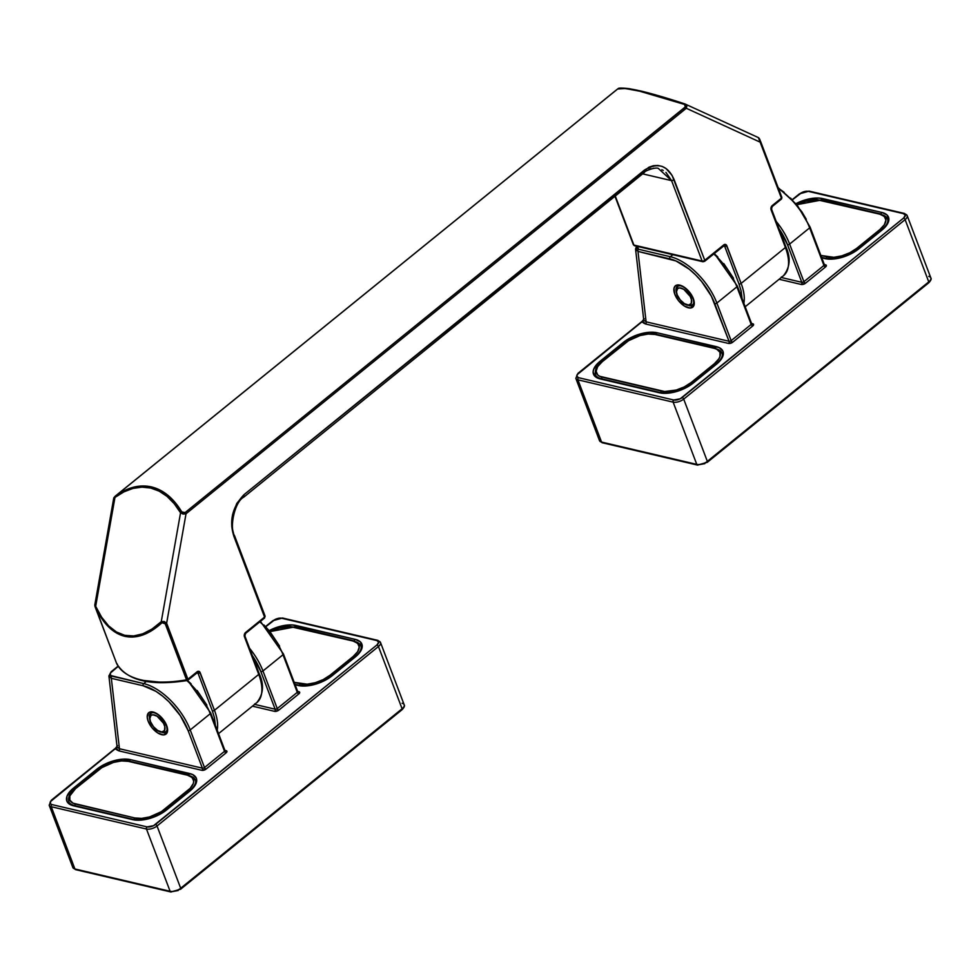 <?xml version="1.0" encoding="UTF-8"?>
<svg xmlns="http://www.w3.org/2000/svg" width="980" height="980" viewBox="0 0 980 980"><rect width="100%" height="100%" fill="white"/><g stroke="black" fill="none" stroke-linecap="round" stroke-linejoin="round"><path stroke-width="1.47" d="M113.79 497.84L115.211 496.174A1.568 0.796 51 0 1 115.224 496.174L133.366 487.232L151.422 486.901L167.972 495.341L182.403 512.626L185.134 512.552L685.927 106.404L684.542 104.444L639.634 91.177L625.277 88.506L617.596 89.008L115.126 496.321A1.568 0.956 -126.6 0 0 114.966 497.424L113.79 497.84L94.766 605.199L95.672 606.314L114.966 497.424C127.057 488.542 139.001 485.419 150.785 488.052A1.568 1.139 -76.8 0 1 151.422 486.901C139.442 484.218 127.351 487.366 115.126 496.321A1.568 0.956 53.4 0 0 114.966 497.424L123.921 491.862L132.986 488.408L142.002 487.134L150.785 488.052L159.177 491.152L167.029 496.382L174.195 503.634L180.553 512.785L161.259 621.675C148.666 633.374 136.477 637.919 124.693 635.31A1.568 1.139 103.2 0 0 124.766 636.302C136.747 638.96 149.168 634.415 162.043 622.68A1.568 0.882 -133.2 0 1 161.259 621.675L151.974 629.074L142.676 633.864L133.525 635.959L124.693 635.31L116.351 631.929L108.633 625.889L101.7 617.302L95.672 606.314L114.966 497.424L114.182 497.62M234.012 535.313L231.758 526.223L232.591 514.61L236.78 503.426L243.934 494.729L648.919 167.213L653.427 165.706L657.899 165.461L662.149 166.429L665.996 168.511L672.084 175.396L704.767 260.288L723.742 244.902L726.29 244.927L741.125 283.404L785.409 247.499L770.905 208.777L772.24 205.592L781.415 198.156L760.149 142.161L686.294 108.266L186.029 513.765L166.637 623.243L187.903 679.238L197.078 671.79L199.638 671.814L214.461 710.292L258.745 674.399L244.241 635.665L245.588 632.48L264.563 617.094L234.024 536.697L264.563 617.094A1.96 0.931 -20.8 0 0 265.078 616.089A1.96 0.931 159.2 0 1 264.563 617.094A1.568 0.796 51 0 1 264.502 618.074A1.568 0.796 51 0 1 264 618.147A1.568 0.796 -129 0 0 264.49 618.074A1.568 0.796 -129 0 0 264.563 617.094L245.588 632.48A1.568 0.796 51 0 1 245.514 633.46A1.568 0.796 51 0 1 245.025 633.533A1.568 0.796 -129 0 0 245.527 633.448A1.568 0.796 -129 0 0 245.588 632.48A3.148 2.279 103.2 0 0 244.461 636.792L258.745 674.399L214.461 710.292A45.607 23.042 51 0 1 217.205 730.125M665.947 172.394L671.582 180.639L702.121 261.048L633.889 245.061L615.269 196.049L633.889 245.061A1.96 0.931 159.2 0 1 633.362 244.682A1.96 0.931 -20.8 0 0 633.889 245.061A1.568 1.139 103.2 0 0 634.575 245.735A1.568 1.139 -76.8 0 1 633.889 245.061L702.121 261.048A1.96 0.931 -20.8 0 0 704.767 260.288L674.216 179.891L671.582 180.639L642.635 173.864L671.582 180.639L702.121 261.048A1.568 1.139 103.2 0 0 702.819 261.721A1.568 1.139 -76.8 0 1 702.121 261.048A1.96 0.931 159.2 0 0 704.767 260.288A1.568 0.796 51 0 1 704.694 261.268A1.568 0.796 51 0 1 704.191 261.341A1.568 0.796 -129 0 0 704.706 261.256A1.568 0.796 -129 0 0 704.767 260.288L723.742 244.902A1.568 0.796 51 0 1 723.681 245.87A1.568 0.796 -129 0 0 723.742 244.902A3.148 2.279 103.2 0 1 726.829 245.796A1.568 0.735 159.2 0 1 724.722 246.397L739.006 284.004L741.125 290.95L742.056 298.508M212.354 710.892A1.568 0.735 -20.8 0 0 214.461 710.292A1.568 0.735 159.2 0 1 212.354 710.892L198.07 673.285A1.568 0.735 -20.8 0 0 200.177 672.684A1.568 0.735 159.2 0 1 198.07 673.285A1.568 1.139 -76.8 0 0 197.372 672.611A1.568 1.139 -76.8 0 1 198.07 673.285L196.76 672.978L198.07 673.285L212.354 710.892L214.473 717.85L215.404 725.396M615.477 90.674A1.568 0.796 -129 0 0 615.477 90.687L115.211 496.174L617.865 88.825C624.824 86.828 647.057 92.034 684.542 104.444L685.388 107.065A1.568 0.796 51 0 1 686.294 108.266A1.568 0.796 -129 0 0 685.388 107.065L185.134 512.552A1.568 0.796 51 0 1 186.029 513.765A1.568 0.796 -129 0 0 185.134 512.552L181.815 511.952A1.568 0.845 149.5 0 0 180.553 512.785A1.568 0.845 -30.5 0 1 181.815 511.952C173.485 498.171 163.354 489.816 151.422 486.901A1.568 1.139 103.2 0 0 150.785 488.052C162.521 490.931 172.443 499.175 180.553 512.785L186.029 513.765L183.125 514.084L180.553 512.785L161.259 621.675L164.187 621.479L166.637 623.243L186.029 513.765L686.294 108.266L684.934 103.954L686.943 105.705L686.294 108.266L760.149 142.161L781.415 198.156L772.24 205.592A1.568 0.796 51 0 1 772.179 206.572A1.568 0.796 51 0 1 771.677 206.645A1.568 1.139 -76.8 0 0 771.113 208.789A1.568 0.735 159.2 0 1 771.53 209.095A1.568 0.735 159.2 0 1 771.113 209.892L785.409 247.499A1.568 0.735 -20.8 0 0 785.813 246.703C790.933 257.679 790.149 267.368 783.449 275.748A45.607 23.042 -129 0 0 785.409 247.499L741.125 283.404A1.568 0.735 159.2 0 1 739.006 284.004L724.722 246.397A1.568 1.139 -76.8 0 0 724.024 245.723A1.568 1.139 -76.8 0 1 724.722 246.397L723.412 246.09L724.722 246.397A1.568 0.735 -20.8 0 0 726.829 245.796L741.125 283.404A45.607 23.042 51 0 1 743.857 303.237M142.896 680.389L163.378 682.509L187.339 680.292L165.265 623.844L163.942 622.276L162.043 622.68L152.562 630.103L143.068 634.905L133.746 636.976L124.766 636.302L116.289 632.884L108.462 626.796L101.442 618.135L94.888 606.093L116.62 663.46A96.114 45.288 -20.8 0 0 186.531 679.838A96.114 45.288 159.2 0 1 116.62 663.46L95.354 607.061A1.568 0.76 -24.6 0 1 95.672 606.314C94.509 604.832 94.533 604.942 95.746 606.632L95.085 605.689M703.664 261.489A1.568 1.139 -76.8 0 1 702.819 261.721A1.568 1.139 103.2 0 0 703.664 261.489L704.191 261.341M760.174 140.348L759.329 138.535L760.174 140.348M684.934 103.954L684.542 104.444L684.934 103.954C647.903 91.863 626.036 86.742 619.348 88.58M672.317 99.887L640.638 90.993L622.043 88.102M258.745 673.297A1.568 0.735 159.2 0 1 259.161 673.591C264.282 684.567 263.485 694.257 256.785 702.636A45.607 23.042 -129 0 0 258.745 674.399A1.568 0.735 -20.8 0 0 259.161 673.591A1.568 0.735 159.2 0 1 258.745 674.399A45.607 23.042 51 0 1 254.629 704.032M661.831 169.712L663.264 170.459M653.182 168.303L653.905 168.242M648.919 169.307L651.112 168.646M231.88 520.809L231.917 520.098M232.04 526.848L231.917 525.452M658.499 168.585L671.582 180.639L674.216 179.891C667.895 165.338 658.021 162.031 644.595 169.969L644.423 172.407L644.595 169.969L243.934 494.729C232.223 507.175 228.916 521.164 234.024 536.697M243.751 497.117L243.934 494.729M95.329 607.416A1.568 0.735 -20.8 0 0 95.342 607.441L94.999 605.456M758.875 137.972L760.149 142.161L758.398 137.666M760.149 142.161A1.568 0.735 -20.8 0 0 760.566 141.353A1.568 0.735 -20.8 0 0 760.554 141.328A1.568 0.735 159.2 0 1 760.566 141.353A1.568 0.735 159.2 0 1 760.149 142.161M781.746 198.401L781.82 197.323L780.852 199.197A1.568 0.796 -129 0 0 781.354 199.124L781.832 197.347A1.568 0.735 -20.8 0 0 781.82 197.323L781.415 198.156A1.568 0.735 -20.8 0 0 781.832 197.347L758.557 137.69L684.922 103.941C667.784 98.257 652.974 93.921 640.467 90.932L629.295 88.678C622.19 87.894 618.478 87.882 618.16 88.641A1.568 1.556 64.5 0 0 617.865 88.825A1.568 1.556 -115.5 0 1 618.16 88.641L615.477 90.687M781.82 197.323L760.578 141.377M771.677 206.645A1.568 0.796 -129 0 0 772.179 206.56A1.568 0.796 -129 0 0 772.24 205.592A3.148 2.279 103.2 0 0 771.113 209.892A1.568 0.735 -20.8 0 0 771.53 209.095L772.179 206.572L781.354 199.124A1.568 0.796 -129 0 0 781.415 198.156L780.852 199.197M635.432 245.502A1.568 1.139 -76.8 0 1 634.575 245.735L633.362 244.694L614.975 196.282M785.397 246.397A1.568 0.735 159.2 0 1 785.813 246.703A1.568 0.735 159.2 0 1 785.409 247.499A45.607 23.042 51 0 1 781.281 277.132M739.006 284.004A1.568 0.735 -20.8 0 0 741.125 283.404M95.342 607.441A1.568 0.735 -20.8 0 0 95.354 607.465A1.568 0.735 159.2 0 1 95.342 607.441L116.608 663.436A1.568 0.735 -20.8 0 0 116.62 663.46A1.568 0.735 159.2 0 1 116.608 663.436A1.568 1.384 154.5 0 0 116.706 663.656M116.596 663.411A1.568 0.735 -20.8 0 0 116.608 663.436L117.392 664.207M124.766 636.302A1.568 1.139 -76.8 0 1 124.693 635.31C112.957 632.406 103.292 622.741 95.672 606.314A1.568 0.76 155.4 0 0 95.354 607.061C103.035 623.599 112.847 633.35 124.766 636.302M264.563 615.722A1.96 0.931 159.2 0 1 265.078 616.101L264.49 618.074L245.514 633.46L244.878 635.983A1.568 0.735 159.2 0 1 244.461 636.792A1.568 0.735 -20.8 0 0 244.878 635.983A1.568 0.735 159.2 0 0 244.461 635.689A1.568 1.139 -76.8 0 1 245.025 633.533M166.637 623.243L161.259 621.675A1.568 0.882 46.8 0 0 162.043 622.68L165.265 623.844A1.568 0.735 -20.8 0 0 166.637 623.243A1.568 0.735 159.2 0 1 165.265 623.844L186.531 679.838A1.568 0.735 -20.8 0 0 187.903 679.238L166.637 623.243M187.339 680.292L187.903 679.238L186.531 679.838L187.18 680.512L187.903 679.238A1.568 0.796 51 0 1 187.842 680.206A1.568 0.796 51 0 1 187.829 680.206L187.119 680.537C150.381 686.233 126.898 680.573 116.657 663.558L116.608 663.436M214.461 710.292L200.177 672.684A3.148 2.279 103.2 0 0 197.078 671.79A1.568 0.796 51 0 1 197.017 672.77A1.568 0.796 51 0 1 196.514 672.844A1.568 0.796 -129 0 0 197.017 672.77A1.568 0.796 -129 0 0 197.078 671.79L187.903 679.238M693.019 297.871A1.568 0.735 -20.8 0 0 692.921 298.337C688.805 290.717 684.481 286.503 679.948 285.707L677.45 286.148A12.189 6.162 51 0 0 676.09 289.272A12.189 6.162 51 0 1 678.038 285.78M692.921 298.337A1.568 0.735 -20.8 0 0 693.338 298.643A13.757 6.958 -129 0 0 679.765 285.131A13.757 6.958 -129 0 0 674.816 294.306L678.773 300.97L684.518 306.128L690.116 308.026L693.668 306.03L693.999 300.811L692.309 296.389L689.381 291.967L683.636 286.822L678.038 284.923L675.355 285.829L673.983 288.365L674.816 294.306A13.757 6.958 -129 0 0 688.389 307.818A13.757 6.958 -129 0 0 693.338 298.643A1.568 0.735 159.2 0 1 692.921 298.337C694.048 302.171 694.011 304.413 692.811 305.086A12.189 6.162 51 0 1 689.479 305.772A12.189 6.162 51 0 0 692.235 305.454M809.652 226.748A1.568 0.735 159.2 0 1 810.068 227.042A1.568 0.735 159.2 0 1 809.652 227.85L789.623 244.081A1.568 0.735 -20.8 0 1 787.504 244.694L801.799 282.301A1.568 0.735 -20.8 0 0 803.906 281.689A1.568 0.796 -129 0 0 805.462 283.232L825.491 267.001L805.462 283.232A3.148 1.482 159.2 0 1 801.236 284.457A1.568 1.139 103.2 0 0 801.799 282.301L781.293 277.499L801.799 282.301A1.568 0.735 -20.8 0 0 803.906 281.689L789.623 244.081A47.187 23.839 -129 0 0 776.197 221.394A47.187 23.839 51 0 1 789.623 244.081A1.568 0.735 159.2 0 1 787.504 244.694A45.607 23.042 51 0 0 778.965 228.646L787.504 244.694L801.799 282.301A1.568 1.139 -76.8 0 1 801.236 284.457L779.1 279.263L801.236 284.457L805.462 283.232A1.568 0.796 51 0 1 803.906 281.689L789.623 244.081L809.652 227.85L823.935 265.457L803.906 281.689L823.935 265.457A1.568 0.735 -20.8 0 0 824.352 264.649A1.568 0.735 -20.8 0 0 823.935 264.355M752.738 325.973L753.375 324.086L751.55 323.486L752.726 323.768A3.148 1.482 159.2 0 1 752.738 325.973L732.709 342.204L752.738 325.973A1.568 0.796 51 0 1 751.182 324.429L731.154 340.66L716.87 303.053L736.899 286.822L751.182 324.429A1.568 0.796 -129 0 0 752.738 325.973M824.352 264.649L810.068 227.042A1.568 0.735 -20.8 0 1 809.652 227.85A47.187 23.839 -129 0 0 778.549 188.711A47.187 23.839 51 0 1 809.652 227.85L823.935 265.457A1.568 0.796 -129 0 0 825.491 267.001L826.128 265.115L824.303 264.514L825.479 264.796A1.568 1.139 -76.8 0 1 824.658 265.041L824.633 265.029A1.568 1.139 103.2 0 0 825.479 264.796A3.148 1.482 159.2 0 1 825.491 267.001A1.568 0.796 51 0 1 823.935 265.457A1.568 0.735 -20.8 0 0 824.352 264.649L824.67 265.041M792.355 199.565L799.386 193.869L809.186 191.137L904.393 213.444A1.568 1.139 -76.8 0 1 905.091 214.118A7.865 3.7 159.2 0 1 907.174 215.6A7.865 3.7 159.2 0 1 905.116 219.63L928.758 281.885L707.34 461.36L683.697 399.105L905.116 219.63A1.568 0.796 -129 0 0 903.56 218.087A6.296 2.965 159.2 0 0 903.548 213.677A1.568 1.139 -76.8 0 1 904.393 213.444A1.568 1.139 103.2 0 0 903.548 213.677L808.329 191.37A1.568 1.139 -76.8 0 1 809.186 191.137A1.568 1.139 103.2 0 0 808.329 191.37A6.296 2.965 159.2 0 0 799.876 193.795A1.568 0.796 -129 0 0 799.386 193.869A1.568 0.796 51 0 1 799.876 193.795L792.526 199.749L801.812 192.57L808.329 191.37L903.548 213.677L905.3 215.38L903.56 218.087L680.206 398.799L673.689 399.987L578.482 377.68L576.718 375.977L577.171 374.654L642.66 321.232L643.407 322.947L645.538 323.988L728.483 343.416L732.709 342.204A3.148 1.482 159.2 0 1 728.483 343.416L645.538 323.988L642.66 321.232L644.215 318.745M624.738 343.502A1.568 0.796 -129 0 1 624.909 343.037A1.568 0.796 51 0 1 625.412 342.951A22.013 10.376 159.2 0 1 654.983 334.462L714.224 348.341A22.013 10.376 159.2 0 1 714.273 363.776A1.568 0.796 51 0 1 715.473 364.695A1.568 0.796 -129 0 0 714.273 363.776L691.084 382.58A1.568 0.796 51 0 1 692.272 383.486A1.568 0.796 -129 0 0 691.084 382.58A22.013 10.376 159.2 0 1 661.512 391.081A1.568 1.139 103.2 0 0 660.839 392.674A1.568 1.139 -76.8 0 1 661.512 391.081L602.259 377.19A1.568 1.139 103.2 0 0 601.598 378.807A1.568 1.139 -76.8 0 1 602.259 377.19A22.013 10.376 159.2 0 1 602.21 361.755L628.572 340.685L640.185 335.515L648.184 334.045L654.983 334.462L714.224 348.341L716.833 349.248L719.969 352.286L719.982 356.549L718.793 358.937L714.273 363.776L691.084 382.58L684.31 386.892L676.298 390.028L664.685 391.522L599.662 376.283L597.714 374.96L596.11 371.236L597.69 366.606L602.21 361.755L625.412 342.951A1.568 0.796 -129 0 0 624.909 343.037L601.72 361.828C596.722 365.307 594.64 369.668 595.46 374.899C596.061 376.467 597.91 377.729 601.01 378.672L660.251 392.551C670.945 394.058 681.761 390.922 692.701 383.156A1.568 0.796 51 0 1 693.191 383.082L716.392 364.278A1.568 0.796 -129 0 0 715.89 364.352A1.568 0.796 51 0 1 716.392 364.278A25.162 11.858 -20.8 0 0 716.331 346.638A1.568 1.139 103.2 0 0 715.67 348.255A1.568 1.139 -76.8 0 1 716.331 346.638L657.09 332.759L649.323 332.281L640.185 333.96L626.906 339.864L597.126 364.009L593.574 369.534L593.121 372.094L594.958 376.345L600.152 378.905L659.393 392.784L667.16 393.262L676.31 391.584L689.577 385.667L716.392 364.278L721.562 358.741L723.363 353.449L722.897 351.146L719.308 347.667L657.09 332.759A25.162 11.858 -20.8 0 0 623.292 342.461L600.091 361.265A1.568 0.796 51 0 1 601.304 362.184A1.568 0.796 -129 0 0 600.091 361.265A25.162 11.858 -20.8 0 0 600.152 378.905A1.568 1.139 -76.8 0 1 601.01 378.672A1.568 1.139 103.2 0 0 600.152 378.905L659.393 392.784A1.568 1.139 -76.8 0 1 660.251 392.551A1.568 1.139 103.2 0 0 659.393 392.784A25.162 11.858 -20.8 0 0 693.191 383.082A1.568 0.796 -129 0 0 692.689 383.156A1.568 0.796 -129 0 0 692.517 383.609L692.517 383.609M881.865 212.452L818.998 198.07L805.719 199.773L795.993 203.644A25.162 11.858 -20.8 0 1 822.624 198.573A1.568 1.139 103.2 0 0 821.951 200.19A1.568 1.139 -76.8 0 1 822.624 198.573L881.865 212.452A1.568 1.139 103.2 0 0 881.204 214.081A1.568 1.139 -76.8 0 1 881.865 212.452L887.059 215.012L888.897 219.263L887.096 224.567L881.927 230.092A25.162 11.858 -20.8 0 0 881.865 212.452M821.595 257.385L825.785 258.377C836.479 259.884 847.296 256.748 858.235 248.969A1.568 0.796 51 0 1 858.737 248.896A25.162 11.858 -20.8 0 1 824.94 258.61A1.568 1.139 -76.8 0 1 825.785 258.377A1.568 1.139 103.2 0 0 824.94 258.61L821.779 257.863L828.566 259.124L837.177 258.512L850.983 253.832L858.737 248.896L881.927 230.092A1.568 0.796 -129 0 0 881.424 230.178A1.568 0.796 51 0 1 881.927 230.092L858.737 248.896A1.568 0.796 -129 0 0 858.223 248.981A1.568 0.796 -129 0 0 858.051 249.435L858.051 249.435M643.346 320.974L642.096 322.285M928.734 276.372A7.865 3.7 159.2 0 1 930.829 277.879A7.865 3.7 159.2 0 1 928.758 281.885L707.34 461.36A7.865 3.7 159.2 0 1 696.78 464.385L601.561 442.078L577.918 379.836L673.138 402.143L696.78 464.385A7.865 3.7 -20.8 0 0 707.34 461.36L683.697 399.105A7.865 3.7 159.2 0 1 673.138 402.143L696.78 464.385A1.568 1.139 103.2 0 0 697.466 465.071A1.568 1.139 -76.8 0 1 696.78 464.385L601.561 442.078L577.918 379.836A7.865 3.7 159.2 0 1 575.836 378.354A7.865 3.7 -20.8 0 0 577.918 379.836L673.138 402.143A7.865 3.7 -20.8 0 0 683.697 399.105L905.116 219.63L928.758 281.885A7.865 3.7 -20.8 0 0 930.816 277.855L907.174 215.6L904.393 213.444M704.841 463.638L698.323 464.826A1.568 1.139 -76.8 0 1 697.478 465.071L707.266 462.327A1.568 0.796 51 0 1 706.776 462.401A1.568 0.796 -129 0 0 707.278 462.327A1.568 0.796 -129 0 0 707.34 461.36A1.568 0.796 51 0 1 707.266 462.327L928.685 282.853A1.568 0.796 51 0 1 928.195 282.926A1.568 0.796 -129 0 0 928.685 282.853A1.568 0.796 -129 0 0 928.758 281.885A1.568 0.796 51 0 1 928.697 282.853C930.927 280.5 931.637 278.835 930.816 277.855M887.586 219.14A23.594 11.111 159.2 0 0 881.314 214.608A23.594 11.111 159.2 0 1 887.549 219.055L880.616 213.934A1.568 1.139 103.2 0 0 879.758 214.167L820.517 200.288A1.568 1.139 -76.8 0 1 821.375 200.055A1.568 1.139 103.2 0 0 820.517 200.288A22.013 10.376 159.2 0 0 796.985 204.845L805.719 201.341L817.345 199.834L879.758 214.167A1.568 1.139 -76.8 0 1 881.314 214.608A23.594 11.111 159.2 0 1 887.549 219.055C888.725 221.774 886.68 225.486 881.424 230.178A1.568 0.796 -129 0 0 881.253 230.643M722.039 353.315A23.594 11.111 159.2 0 0 715.768 348.782A23.594 11.111 159.2 0 1 722.015 353.229L715.082 348.108A1.568 1.139 103.2 0 0 714.224 348.341A1.568 1.139 -76.8 0 1 715.768 348.782A23.594 11.111 159.2 0 1 722.015 353.229C723.191 355.961 721.145 359.66 715.89 364.352A1.568 0.796 -129 0 0 715.719 364.817M643.75 320.043L635.567 249.092L637.98 251.407L669.793 258.867A45.607 23.042 51 0 1 714.763 303.665L729.047 341.273L646.102 321.832A1.568 1.139 -76.8 0 1 645.538 323.988A1.568 1.139 103.2 0 0 646.102 321.832L643.75 320.043L646.102 321.832L637.98 251.407L676.053 260.986L689.246 269.194L695.665 274.964L701.655 281.554L711.382 296.193L729.047 341.273L646.102 321.832L637.98 251.407L635.555 248.969M806.27 219.275L801.848 211.803L790.566 198.046M784.135 192.276L777.508 187.56M637.024 246.188L637.159 248.602L638.543 249.263L670.357 256.711L672.831 254.702L670.357 256.711A47.187 23.839 51 0 1 716.87 303.053L736.899 286.822A47.187 23.839 -129 0 0 713.759 253.918A47.187 23.839 51 0 1 736.899 286.822A1.568 0.735 -20.8 0 0 737.315 286.013A1.568 0.735 159.2 0 1 736.899 286.822L751.182 324.429A1.568 0.735 -20.8 0 0 751.599 323.621A1.568 0.735 -20.8 0 0 751.182 323.327M733.518 278.234L723.791 263.608M717.813 257.017L714.163 253.587M603.104 442.519A1.568 1.139 -76.8 0 1 602.259 442.752L599.478 440.596A7.865 3.7 -20.8 0 0 601.561 442.078A1.568 1.139 103.2 0 0 602.259 442.752A1.568 1.139 -76.8 0 1 601.561 442.078A7.865 3.7 159.2 0 1 599.466 440.571L575.836 378.354L577.967 373.343A1.568 0.796 51 0 1 578.47 373.27A1.568 0.796 -129 0 0 577.955 373.356M636.51 246.188L635.567 249.067M736.899 285.719A1.568 0.735 159.2 0 1 737.315 286.013L751.599 323.621A1.568 0.735 -20.8 0 1 751.182 324.429L731.154 340.66A1.568 0.796 -129 0 0 732.709 342.204A1.568 0.796 51 0 1 731.154 340.66A1.568 0.735 -20.8 0 1 729.047 341.273A1.568 1.139 -76.8 0 1 728.483 343.416A1.568 1.139 103.2 0 0 729.047 341.273A1.568 0.735 -20.8 0 0 731.154 340.66L716.87 303.053A47.187 23.839 -129 0 0 670.357 256.711L638.543 249.263L637.257 245.845M637.98 251.407A1.568 1.139 -76.8 0 1 638.543 249.263A1.568 1.139 103.2 0 0 637.98 251.407M669.793 258.867A1.568 1.139 -76.8 0 1 670.357 256.711A1.568 1.139 103.2 0 0 669.793 258.867M714.763 303.665A1.568 0.735 -20.8 0 0 716.87 303.053A1.568 0.735 159.2 0 1 714.763 303.665M751.88 324A1.568 1.139 103.2 0 0 752.726 323.768A1.568 1.139 -76.8 0 1 751.917 324L751.599 323.621M624.493 343.368A1.568 0.796 -129 0 0 623.292 342.461A1.568 0.796 51 0 1 624.493 343.368M656.416 334.364A1.568 1.139 -76.8 0 1 657.09 332.759A1.568 1.139 103.2 0 0 656.416 334.364M643.689 319.578L642.66 321.232A1.568 0.796 -129 0 0 642.157 321.305A1.568 0.796 51 0 1 642.66 321.232L578.47 373.27A6.296 2.965 159.2 0 0 578.482 377.68A1.568 1.139 103.2 0 0 577.918 379.836A1.568 1.139 -76.8 0 1 578.482 377.68L673.689 399.987A1.568 1.139 103.2 0 0 673.138 402.143A1.568 1.139 -76.8 0 1 673.689 399.987A6.296 2.965 159.2 0 0 682.141 397.562A1.568 0.796 51 0 1 683.697 399.105A1.568 0.796 -129 0 0 682.141 397.562L903.56 218.087A1.568 0.796 51 0 1 905.116 219.63A7.865 3.7 -20.8 0 0 907.186 215.637M577.967 373.343L642.157 321.305A1.568 0.796 -129 0 0 641.986 321.783M165.571 732.354A12.189 6.162 51 0 1 162.815 732.66A12.189 6.162 51 0 0 166.147 731.974C167.347 731.313 167.384 729.059 166.257 725.237C162.141 717.605 157.829 713.391 153.297 712.595L150.798 713.036A12.189 6.162 51 0 0 149.438 716.16A12.189 6.162 51 0 1 151.373 712.668M166.367 724.759A1.568 0.735 -20.8 0 0 166.257 725.225A1.568 0.735 -20.8 0 0 166.674 725.531A13.757 6.958 -129 0 0 153.113 712.019A13.757 6.958 -129 0 0 148.164 721.194L152.121 727.858L157.866 733.016L163.452 734.914L167.017 732.918L167.335 727.699L165.657 723.277L160.916 716.87L156.984 713.71L151.386 711.811L148.691 712.717L147.221 717.017L148.164 721.194A13.757 6.958 -129 0 0 161.725 734.706A13.757 6.958 -129 0 0 166.674 725.531A1.568 0.735 159.2 0 1 166.257 725.225M283 653.636A1.568 0.735 159.2 0 1 283.404 653.93A1.568 0.735 159.2 0 1 283 654.738L262.959 670.969A1.568 0.735 -20.8 0 1 260.852 671.582L275.135 709.189A1.568 0.735 -20.8 0 0 277.254 708.589A1.568 0.796 -129 0 0 278.798 710.133L298.839 693.889L278.798 710.133A3.148 1.482 159.2 0 1 274.572 711.345A1.568 1.139 103.2 0 0 275.135 709.189L254.629 704.387L275.135 709.189A1.568 0.735 -20.8 0 0 277.254 708.589L262.959 670.969A47.187 23.839 -129 0 0 249.545 648.282A47.187 23.839 51 0 1 262.959 670.969A1.568 0.735 159.2 0 1 260.852 671.582A45.607 23.042 51 0 0 252.301 655.534L260.852 671.582L275.135 709.189A1.568 1.139 -76.8 0 1 274.572 711.345L252.448 706.151L274.572 711.345L278.798 710.133A1.568 0.796 51 0 1 277.254 708.589L262.959 670.969L283 654.738L297.283 692.346L277.254 708.589L297.283 692.346A1.568 0.735 -20.8 0 0 297.7 691.537L297.981 691.917A1.568 1.139 103.2 0 0 298.827 691.684L297.651 691.414L298.827 691.684A1.568 1.139 -76.8 0 1 298.006 691.929M226.086 752.861L226.723 750.974L224.898 750.374L226.074 750.656A3.148 1.482 159.2 0 1 226.086 752.861L206.045 769.104L226.086 752.861A1.568 0.796 51 0 1 224.53 751.317L204.502 767.548L190.218 729.941L210.247 713.71L224.53 751.317A1.568 0.796 -129 0 0 226.086 752.861M283.416 653.942A1.568 0.735 -20.8 0 1 283 654.738A47.187 23.839 -129 0 0 259.847 621.835A47.187 23.839 51 0 1 283 654.738L297.283 692.346A1.568 0.796 -129 0 0 298.839 693.889L299.709 692.542L298.827 691.684A3.148 1.482 159.2 0 1 298.839 693.889A1.568 0.796 51 0 1 297.283 692.346A1.568 0.735 -20.8 0 0 297.7 691.549A1.568 0.735 -20.8 0 0 297.283 691.243M265.703 626.453L272.722 620.757L282.522 618.025L377.741 640.332A1.568 1.139 -76.8 0 1 378.439 641.018A7.865 3.7 159.2 0 1 380.522 642.488A7.865 3.7 159.2 0 1 378.452 646.53L402.094 708.773L180.688 888.248L157.033 825.993L378.452 646.53A1.568 0.796 -129 0 0 376.908 644.975A6.296 2.965 159.2 0 0 376.884 640.565A1.568 1.139 -76.8 0 1 377.741 640.332A1.568 1.139 103.2 0 0 376.884 640.565L281.677 618.258A1.568 1.139 -76.8 0 1 282.522 618.025A1.568 1.139 103.2 0 0 281.677 618.258A6.296 2.965 159.2 0 0 273.224 620.683A1.568 0.796 -129 0 0 272.722 620.757A1.568 0.796 51 0 1 273.224 620.683L265.874 626.649L275.16 619.458L281.677 618.258L376.884 640.565L378.648 642.268L376.908 644.975L153.554 825.687L147.037 826.875L51.818 804.568L50.519 803.931L50.519 801.542L116.008 748.12L116.755 749.835L118.886 750.876L201.819 770.317L206.045 769.104A3.148 1.482 159.2 0 1 201.819 770.317L118.886 750.876L116.008 748.12L117.563 745.633M189.226 791.24A1.568 0.796 51 0 1 189.74 791.166A25.162 11.858 -20.8 0 0 189.679 773.526A1.568 1.139 103.2 0 0 189.005 775.143A1.568 1.139 -76.8 0 1 189.679 773.526L130.438 759.647L122.672 759.169L113.521 760.848L100.254 766.764L70.474 790.897L66.922 796.422L66.934 801.285L68.306 803.233L73.5 805.793L132.741 819.672L140.508 820.15L149.658 818.471L162.925 812.555L189.74 791.166L194.898 785.629L196.711 780.337L196.245 778.034L192.656 774.555L130.438 759.647A25.162 11.858 -20.8 0 0 96.64 769.349L73.439 788.153A1.568 0.796 51 0 1 74.639 789.072A1.568 0.796 -129 0 0 73.439 788.153A25.162 11.858 -20.8 0 0 73.5 805.793A1.568 1.139 -76.8 0 1 74.345 805.56A1.568 1.139 103.2 0 0 73.5 805.793L132.741 819.672A1.568 1.139 -76.8 0 1 133.599 819.439A1.568 1.139 103.2 0 0 132.741 819.672A25.162 11.858 -20.8 0 0 166.539 809.97A1.568 0.796 -129 0 0 166.036 810.043A1.568 0.796 -129 0 0 165.865 810.497L165.865 810.497M355.213 639.352L292.346 624.958L279.055 626.661L269.341 630.532A25.162 11.858 -20.8 0 1 295.972 625.461A1.568 1.139 103.2 0 0 295.299 627.077A1.568 1.139 -76.8 0 1 295.972 625.461L355.213 639.352A1.568 1.139 103.2 0 0 354.54 640.969A1.568 1.139 -76.8 0 1 355.213 639.352L360.407 641.9L362.245 646.151L360.444 651.455L355.274 656.992A25.162 11.858 -20.8 0 0 355.213 639.352M294.943 684.285L299.133 685.265C309.815 686.772 320.632 683.636 331.583 675.869A1.568 0.796 51 0 1 332.073 675.784A25.162 11.858 -20.8 0 1 298.275 685.498A1.568 1.139 -76.8 0 1 299.133 685.265A1.568 1.139 103.2 0 0 298.275 685.498L295.115 684.763L301.901 686.012L310.525 685.4L324.331 680.72L332.073 675.784L355.274 656.992A1.568 0.796 -129 0 0 354.772 657.066A1.568 0.796 51 0 1 355.274 656.992L332.073 675.784A1.568 0.796 -129 0 0 331.571 675.869A1.568 0.796 -129 0 0 331.399 676.323L331.399 676.323M116.681 747.875L115.444 749.173M117.037 746.466L116.008 748.12A1.568 0.796 -129 0 0 115.505 748.206A1.568 0.796 51 0 1 116.008 748.12L51.805 800.158A1.568 0.796 -129 0 0 51.303 800.244A1.568 0.796 51 0 1 51.805 800.158A6.296 2.965 159.2 0 0 51.818 804.568A1.568 1.139 103.2 0 0 51.254 806.724A1.568 1.139 -76.8 0 1 51.818 804.568L147.037 826.875A1.568 1.139 103.2 0 0 146.473 829.031A1.568 1.139 -76.8 0 1 147.037 826.875A6.296 2.965 159.2 0 0 155.489 824.45A1.568 0.796 51 0 1 157.033 825.993A1.568 0.796 -129 0 0 155.489 824.45L376.908 644.975A1.568 0.796 51 0 1 378.452 646.53L402.094 708.773L180.688 888.248A7.865 3.7 159.2 0 1 170.116 891.286L74.909 868.966L51.254 806.724L146.473 829.031L170.116 891.286A7.865 3.7 -20.8 0 0 180.688 888.248L157.033 825.993A7.865 3.7 159.2 0 1 146.473 829.031L170.116 891.286A1.568 1.139 103.2 0 0 170.814 891.959A1.568 1.139 -76.8 0 1 170.116 891.286L74.909 868.966L51.254 806.724A7.865 3.7 159.2 0 1 49.184 805.242L72.826 867.484A7.865 3.7 -20.8 0 0 74.909 868.966A1.568 1.139 103.2 0 0 75.607 869.652A1.568 1.139 -76.8 0 1 74.909 868.966A7.865 3.7 159.2 0 1 72.814 867.459L75.607 869.652L170.814 891.959A1.568 1.139 -76.8 0 0 171.672 891.727L178.176 890.526M360.922 646.028A23.594 11.111 159.2 0 0 354.65 641.496A23.594 11.111 159.2 0 1 360.885 645.942L353.952 640.822A1.568 1.139 103.2 0 0 353.106 641.055L293.865 627.176A1.568 1.139 -76.8 0 1 294.711 626.943A1.568 1.139 103.2 0 0 293.865 627.176A22.013 10.376 159.2 0 0 270.333 631.733L279.067 628.229L290.693 626.722L353.106 641.055A1.568 1.139 -76.8 0 1 354.65 641.496A23.594 11.111 159.2 0 1 360.885 645.942C362.061 648.662 360.027 652.374 354.772 657.066A1.568 0.796 -129 0 0 354.601 657.531M195.388 780.215A23.594 11.111 159.2 0 0 189.115 775.682A23.594 11.111 159.2 0 1 195.351 780.117L188.417 774.996A1.568 1.139 103.2 0 0 187.572 775.229A22.013 10.376 159.2 0 1 187.621 790.664A1.568 0.796 51 0 1 188.821 791.583A1.568 0.796 -129 0 0 187.621 790.664L164.419 809.468A1.568 0.796 51 0 1 165.62 810.374A1.568 0.796 -129 0 0 164.419 809.468A22.013 10.376 159.2 0 1 134.848 817.969A1.568 1.139 103.2 0 0 134.187 819.562A1.568 1.139 -76.8 0 1 134.848 817.969L75.607 804.09A1.568 1.139 103.2 0 0 74.933 805.695A1.568 1.139 -76.8 0 1 75.607 804.09A22.013 10.376 159.2 0 1 75.558 788.643L98.747 769.851A22.013 10.376 159.2 0 1 128.319 761.35L187.572 775.229L192.117 777.471L193.721 781.195L193.329 783.437L190.218 788.263L161.259 811.734L149.646 816.916L141.647 818.386L134.848 817.969L72.998 803.171L69.862 800.145L69.85 795.883L75.558 788.643L101.92 767.585L113.533 762.403L121.532 760.933L128.319 761.35L187.572 775.229A1.568 1.139 -76.8 0 1 189.115 775.682A23.594 11.111 159.2 0 1 195.351 780.117C196.527 782.848 194.493 786.548 189.238 791.24A1.568 0.796 -129 0 0 189.067 791.717M108.915 675.992L111.328 678.307L143.129 685.755A45.607 23.042 51 0 1 188.099 730.553L202.382 768.161L119.45 748.732A1.568 1.139 -76.8 0 1 118.886 750.876A1.568 1.139 103.2 0 0 119.45 748.732L117.086 746.944L119.45 748.732L111.328 678.307L143.129 685.755L155.967 691.365L162.582 696.082L169.013 701.852L180.296 715.608L188.099 730.553L202.382 768.161L119.45 748.732L111.328 678.307L108.903 675.857M279.618 646.163L269.892 631.524L263.902 624.934M210.247 712.607A1.568 0.735 159.2 0 1 210.663 712.901L224.947 750.509A1.568 0.735 -20.8 0 1 224.53 751.317L204.502 767.548A1.568 0.796 -129 0 0 206.045 769.104A1.568 0.796 51 0 1 204.502 767.548A1.568 0.735 -20.8 0 1 202.382 768.161A1.568 1.139 -76.8 0 1 201.819 770.317A1.568 1.139 103.2 0 0 202.382 768.161A1.568 0.735 -20.8 0 0 204.502 767.548L190.218 729.941A1.568 0.735 159.2 0 1 188.099 730.553A1.568 0.735 -20.8 0 0 190.218 729.941A47.187 23.839 -129 0 0 143.692 683.599A1.568 1.139 103.2 0 0 143.129 685.755A1.568 1.139 -76.8 0 1 143.692 683.599L111.892 676.151A1.568 1.139 103.2 0 0 111.328 678.307A1.568 1.139 -76.8 0 1 111.892 676.151C109.466 675.306 109.392 673.811 111.647 671.692A1.568 0.796 -129 0 0 111.144 671.766A1.568 0.796 51 0 1 111.647 671.692L118.237 666.351L110.373 673.076L110.507 675.49L143.692 683.599L146.314 681.48L143.692 683.599A47.187 23.839 51 0 1 190.218 729.941L210.247 713.71A47.187 23.839 -129 0 0 186.849 680.586A47.187 23.839 51 0 1 210.247 713.71A1.568 0.735 -20.8 0 0 210.663 712.901A1.568 0.735 159.2 0 1 210.247 713.71L224.53 751.317A1.568 0.735 -20.8 0 0 224.947 750.509A1.568 0.735 -20.8 0 0 224.53 750.215M206.866 705.135L197.139 690.496M191.149 683.905L187.462 680.439M402.094 708.773A7.865 3.7 -20.8 0 0 404.164 704.742A7.865 3.7 159.2 0 1 402.094 708.773A1.568 0.796 51 0 1 402.033 709.74A1.568 0.796 51 0 1 401.531 709.826A1.568 0.796 -129 0 0 402.033 709.74A1.568 0.796 -129 0 0 402.094 708.773M118.102 666.13L111.144 671.766L108.903 675.955L117.086 746.932M225.216 750.888A1.568 1.139 103.2 0 0 226.074 750.656A1.568 1.139 -76.8 0 1 225.253 750.901L225.229 750.888M97.829 770.268A1.568 0.796 -129 0 0 96.64 769.349A1.568 0.796 51 0 1 97.829 770.268M129.764 761.252A1.568 1.139 -76.8 0 1 130.438 759.647A1.568 1.139 103.2 0 0 129.764 761.252M189.74 791.166A1.568 0.796 -129 0 0 189.238 791.24L166.036 810.043A1.568 0.796 51 0 1 166.539 809.97L189.74 791.166M49.172 805.217A7.865 3.7 -20.8 0 0 51.254 806.724L146.473 829.031A7.865 3.7 -20.8 0 0 157.033 825.993L378.452 646.53A7.865 3.7 -20.8 0 0 380.522 642.525L404.164 704.742C404.973 705.723 404.262 707.389 402.033 709.74L180.614 889.215A1.568 0.796 51 0 1 180.112 889.301A1.568 0.796 -129 0 0 180.626 889.215A1.568 0.796 -129 0 0 180.688 888.248A1.568 0.796 51 0 1 180.614 889.215L170.814 891.959M49.184 805.242L51.315 800.231L115.505 748.206A1.568 0.796 -129 0 0 115.334 748.671M402.082 703.26A7.865 3.7 159.2 0 1 404.177 704.767M76.452 869.407A1.568 1.139 -76.8 0 1 75.595 869.652M165.338 732.036A11.797 5.966 -129 0 0 167.102 729.549A11.797 5.966 51 0 1 165.902 731.668C160.01 733.738 154.754 730.333 150.124 721.452A1.568 0.735 -20.8 0 0 150.54 721.758A1.568 0.735 159.2 0 1 150.124 721.452C148.213 712.717 150.234 715.865 151.043 713.342A11.797 5.966 51 0 1 153.382 712.607A11.797 5.966 -129 0 0 151.606 712.987M166.012 724.624A1.568 0.735 159.2 0 1 164.297 724.98A10.229 5.17 51 0 1 160.622 731.791A10.229 5.17 51 0 1 150.54 721.758L153.48 726.707L157.743 730.529L161.896 731.95L164.542 730.467L164.787 726.584L163.538 723.301L157.094 716.196L152.941 714.775L150.932 715.461L149.842 718.646L150.54 721.758A10.229 5.17 51 0 1 154.215 714.935A10.229 5.17 51 0 1 164.297 724.98A1.568 0.735 -20.8 0 0 165.449 724.869M692.003 305.135A11.797 5.966 -129 0 0 693.767 302.649A11.797 5.966 51 0 1 692.554 304.78C686.662 306.85 681.406 303.445 676.788 294.564C674.877 285.817 676.898 288.978 677.707 286.454A11.797 5.966 51 0 1 680.034 285.719A11.797 5.966 -129 0 0 678.258 286.099M692.676 297.736A1.568 0.735 159.2 0 1 690.949 298.079A10.229 5.17 51 0 1 687.274 304.903A10.229 5.17 51 0 1 677.205 294.858A1.568 0.735 159.2 0 1 676.776 294.564A1.568 0.735 -20.8 0 0 677.205 294.858L680.132 299.819L684.408 303.641L688.56 305.05L691.206 303.567L691.451 299.696L690.202 296.413L683.746 289.296L679.593 287.887L677.596 288.573L676.494 291.758L677.205 294.858A10.229 5.17 51 0 1 680.88 288.046A10.229 5.17 51 0 1 690.949 298.079A1.568 0.735 -20.8 0 0 692.101 297.981M98.074 770.39A1.568 0.796 -129 0 1 98.257 769.925A1.568 0.796 51 0 1 98.747 769.851A1.568 0.796 -129 0 0 98.257 769.925L75.056 788.729A1.568 0.796 51 0 1 75.558 788.643A1.568 0.796 -129 0 0 75.056 788.729A1.568 0.796 -129 0 0 74.884 789.206M128.319 761.35A1.568 1.139 -76.8 0 1 129.176 761.117A1.568 1.139 103.2 0 0 128.319 761.35M353.155 656.49L329.954 675.293L323.18 679.606L315.18 682.742L307.181 684.199L294.196 682.337L300.382 683.783A1.568 1.139 103.2 0 0 299.721 685.388A1.568 1.139 -76.8 0 1 300.382 683.783A22.013 10.376 159.2 0 0 329.954 675.293A1.568 0.796 51 0 1 331.154 676.2A1.568 0.796 -129 0 0 329.954 675.293L353.155 656.49A1.568 0.796 51 0 1 354.356 657.409A1.568 0.796 -129 0 0 353.155 656.49L357.676 651.651L359.256 647.02L357.651 643.297L353.106 641.055A22.013 10.376 159.2 0 1 353.155 656.49M601.72 361.828A1.568 0.796 51 0 1 602.21 361.755A1.568 0.796 -129 0 0 601.708 361.841A1.568 0.796 -129 0 0 601.536 362.318M654.983 334.462A1.568 1.139 -76.8 0 1 655.828 334.229A1.568 1.139 103.2 0 0 654.983 334.462M879.807 229.602L856.618 248.406L849.844 252.718L841.845 255.854L833.833 257.311L820.86 255.449L827.047 256.895A1.568 1.139 103.2 0 0 826.373 258.5A1.568 1.139 -76.8 0 1 827.047 256.895A22.013 10.376 159.2 0 0 856.618 248.406A1.568 0.796 51 0 1 857.806 249.312A1.568 0.796 -129 0 0 856.618 248.406L879.807 229.602A1.568 0.796 51 0 1 881.008 230.508A1.568 0.796 -129 0 0 879.807 229.602L884.327 224.763L885.908 220.12L884.303 216.409L879.758 214.167A22.013 10.376 159.2 0 1 879.807 229.602M783.449 275.748L745.192 306.752M256.785 702.636L218.54 733.64M658.707 168.633C656.318 166.526 644.313 171.022 644.423 172.407L243.763 497.166C234.588 501.674 229.198 527.926 234.539 535.693L265.078 616.089M785.813 246.703L771.53 209.095M724.024 245.723L704.694 261.268L702.819 261.721L634.575 245.735M259.161 673.591L244.878 635.983M197.372 672.611L187.842 680.206M810.068 227.042L797.071 204.943L778.145 187.621M714.346 253.44L737.315 286.013M715.89 364.352L692.701 383.156M881.424 230.178L858.235 248.969M642.157 321.305L644.179 318.806M602.259 442.752L697.478 465.071M260.435 621.357L283.404 653.93L297.7 691.537M187.682 680.328L210.663 712.901M166.036 810.043C155.097 817.81 144.281 820.946 133.599 819.439L74.345 805.56C71.246 804.617 69.409 803.355 68.808 801.799C67.975 796.556 70.07 792.208 75.056 788.729M354.772 657.066L331.583 675.869M377.741 640.332L380.522 642.488M115.505 748.206L117.514 745.694M166.87 730.884L165.902 731.668M152.023 712.558L151.043 713.342M693.534 303.996L692.554 304.78M678.675 285.67L677.707 286.454M98.257 769.925C108.449 762.562 118.764 759.623 129.176 761.117L188.417 774.996M270.198 631.573L294.711 626.943L353.952 640.822M624.909 343.037C635.114 335.662 645.416 332.735 655.828 334.229L715.082 348.108M796.863 204.685L821.363 200.055L880.616 213.934"/></g></svg>
